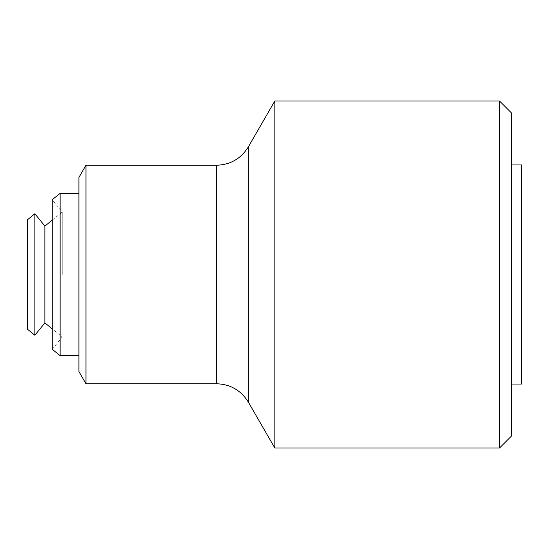 <?xml version="1.0" encoding="UTF-8"?>
<svg xmlns="http://www.w3.org/2000/svg" width="549" height="549" viewBox="0 0 549 549"><rect width="100%" height="100%" fill="white"/><g stroke="black" fill="none" stroke-linecap="round" stroke-linejoin="round"><path stroke-width="0.41" stroke-dasharray="2.75 2.06" d="M62.243 274.5L62.243 212.038L62.243 274.5M54.042 274.5L54.042 330.32L54.042 274.5M52.251 220.135L62.243 212.038L52.251 199.699L52.251 349.301L62.243 336.962L52.251 328.865M60.115 193.323L60.115 355.677M78.919 371.556L78.919 177.444M85.967 383.758L85.967 165.242M274.836 448.025L274.836 100.975M499.494 448.025L499.494 100.975M511.256 112.744L511.256 436.256M511.256 274.5L511.256 384.053L511.256 274.5M521.55 384.053L521.55 164.947M44.874 226.106L44.874 322.894M34.875 213.76L34.875 335.24M27.45 219.778L27.45 329.222M216.512 383.758L216.512 165.242M248.347 146.858L248.347 402.143"/><path stroke-width="0.82" d="M52.251 274.5L52.251 199.699L60.115 193.323L60.115 355.677L52.251 349.301L52.251 274.5M85.967 383.758L85.967 165.242L78.919 177.444L78.919 371.556L85.967 383.758L216.512 383.758C230.395 384.218 241.011 390.346 248.347 402.143L248.347 146.858L274.836 100.975L274.836 448.025L499.494 448.025L499.494 100.975L274.836 100.975M499.494 448.025L511.256 436.256L511.256 112.744L499.494 100.975M511.256 164.947L521.55 164.947L521.55 384.053L511.256 384.053M52.251 328.865L44.874 322.894L44.874 226.106L52.251 220.135M44.874 322.894L34.875 335.24L34.875 213.76L44.874 226.106M34.875 335.24L27.45 329.222L27.45 219.778L34.875 213.76M85.967 165.242L216.512 165.242L216.512 383.758M78.919 193.323L60.115 193.323M78.919 355.677L60.115 355.677M216.512 165.242C230.395 164.782 241.011 158.654 248.347 146.858M248.347 402.143L274.836 448.025"/></g></svg>
